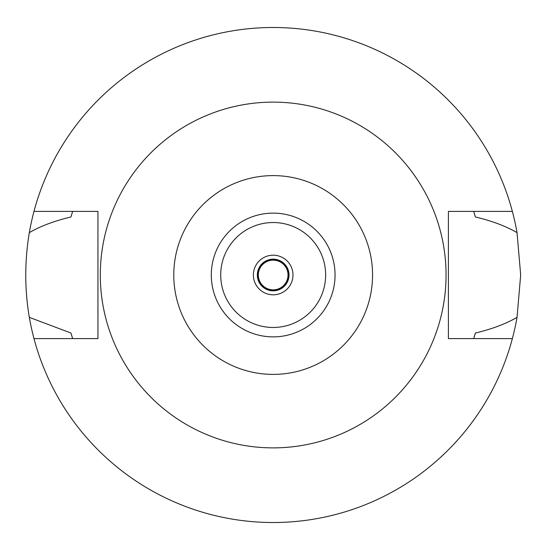 <?xml version="1.0" encoding="UTF-8"?>
<svg xmlns="http://www.w3.org/2000/svg" width="550" height="550" viewBox="0 0 550 550"><rect width="100%" height="100%" fill="white"/><g stroke="black" fill="none" stroke-linecap="round" stroke-linejoin="round"><path stroke-width="0.82" d="M273.178 336.875A61.875 61.875 0 0 0 335.053 275A61.875 61.875 0 0 0 273.178 213.125A61.875 61.875 0 0 0 211.303 275A61.875 61.875 0 0 0 273.178 336.875M273.178 327.47A52.47 52.47 0 0 0 325.648 275A52.47 52.47 0 0 0 273.178 222.53A52.47 52.47 0 0 0 220.708 275A52.47 52.47 0 0 0 273.178 327.47M273.178 294.8A19.8 19.8 0 0 0 292.978 275A19.8 19.8 0 0 0 273.178 255.2A19.8 19.8 0 0 0 253.378 275A19.8 19.8 0 0 0 273.178 294.8M273.178 290.84A15.84 15.84 0 0 0 289.018 275A15.84 15.84 0 0 0 273.178 259.16A15.84 15.84 0 0 0 257.338 275A15.84 15.84 0 0 0 273.178 290.84M473.914 337.934A210.375 210.375 0 0 1 473.701 338.607L475.386 333.039C492.174 329.003 506.055 323.771 517.027 317.35A247.5 247.5 0 0 1 29.322 317.35L70.964 333.039A210.375 210.375 0 0 0 71.933 336.318M512.359 338.607L448.408 338.607L448.408 211.393L512.359 211.393A247.5 247.5 0 0 1 517.027 232.65C506.089 226.242 492.209 221.011 475.386 216.961L473.701 211.393A210.375 210.375 0 0 1 473.914 212.066M517.027 317.35L520.678 275L517.027 232.65M474.416 336.318A210.375 210.375 0 0 0 475.386 333.039M72.435 337.934A210.375 210.375 0 0 0 72.648 338.607L70.964 333.039M72.435 212.066A210.375 210.375 0 0 1 72.648 211.393L70.964 216.961C54.127 221.018 40.246 226.242 29.322 232.65C24.578 261.119 24.578 289.348 29.322 317.35M29.322 232.65A247.5 247.5 0 0 1 512.359 211.393M71.933 213.682A210.375 210.375 0 0 0 70.964 216.961M475.386 216.961A210.375 210.375 0 0 0 474.416 213.682M33.99 338.607L97.948 338.607L97.948 211.393L33.99 211.393M273.178 102.121A172.879 172.879 0 0 1 446.057 275A172.879 172.879 0 0 1 273.178 447.879A172.879 172.879 0 0 1 100.299 275A172.879 172.879 0 0 1 273.178 102.121M273.178 374.392A99.392 99.392 0 0 1 173.779 275A99.392 99.392 0 0 1 273.178 175.608A99.392 99.392 0 0 1 372.57 275A99.392 99.392 0 0 1 273.178 374.392M273.178 290.345A15.345 15.345 0 0 0 288.523 275A15.345 15.345 0 0 0 273.178 259.655A15.345 15.345 0 0 0 257.833 275A15.345 15.345 0 0 0 273.178 290.345M273.178 289.85A14.85 14.85 0 0 0 288.028 275A14.85 14.85 0 0 0 273.178 260.15A14.85 14.85 0 0 0 258.328 275A14.85 14.85 0 0 0 273.178 289.85"/></g></svg>
